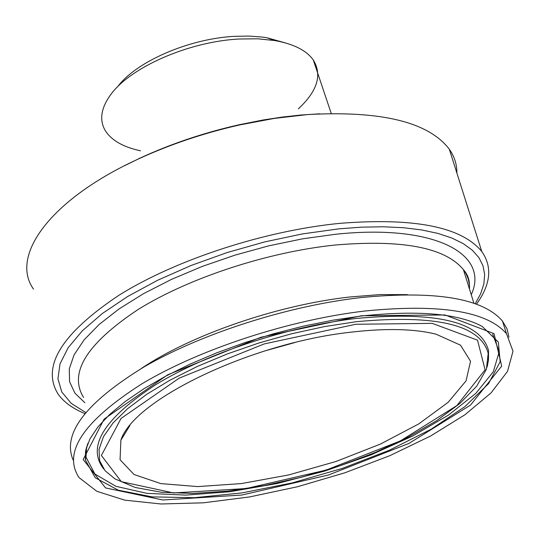 <?xml version="1.0" encoding="UTF-8"?>
<svg xmlns="http://www.w3.org/2000/svg" width="540" height="540" viewBox="0 0 540 540"><rect width="100%" height="100%" fill="white"/><g stroke="black" fill="none" stroke-linecap="round" stroke-linejoin="round"><path stroke-width="0.81" d="M476.489 304.182C490.765 284.324 492.527 266.78 481.781 251.539C461.619 226.834 414.227 217.438 339.593 223.364C264.674 230.762 176.364 259.463 119.239 295.07C61.492 333.558 41.114 366.579 58.097 394.126C63.761 402.037 72.657 408.51 84.78 413.546M33.534 289.15C9.531 255.697 50.699 199.233 137.788 159.266C169.641 144.524 203.715 133.056 240.023 124.862L274.374 118.402L307.733 114.561C381.395 110.511 428.591 122.06 449.32 149.222C454.451 156.539 456.975 164.491 456.887 173.07M85.678 412.465L71.165 403.312L61.769 391.993L57.935 378.743L60.014 363.852L68.175 347.706L82.37 330.75L102.371 313.497L127.676 296.487L157.572 280.294L191.133 265.464L227.266 252.518L264.762 241.893L302.353 233.928L338.796 228.859L361.793 227.151L383.454 226.78L403.495 227.718L421.679 229.939L437.798 233.375L451.69 237.958L463.219 243.594L472.318 250.196L478.926 257.648L483.037 265.842L484.657 274.658L483.847 283.993L480.674 293.719L475.22 303.723M319.801 113.812L300.848 115.034L282.312 117.065L263.385 119.941L239.416 124.693C204.053 132.678 170.856 143.849 139.82 158.207L124.153 165.915M140.522 150.802C122.87 147.015 111.011 140.103 104.963 130.072C99.394 120.022 101 108.648 109.782 95.958C128.77 67.898 188.231 41.56 239.335 39.002L257.776 38.806L274.529 40.514C293.483 43.868 306.403 50.355 313.288 59.967C322.421 74.81 317.439 91.105 298.343 108.844M285.356 42.903L266.868 37.733L262.67 37.111L249.21 36.079L234.691 36.329C189.007 38.623 135.965 61.641 117.558 86.846M73.123 460.006C61.952 433.728 85.739 402.611 144.484 366.64C202.318 333.254 288.056 305.924 360.72 297.587C435.571 290.385 482.827 298.215 502.483 321.084L507.04 328.847L508.99 337.291M350.514 332.228C385.742 328.104 414.241 328.752 436.01 334.179L460.519 345.168L470.536 361.274L466.04 380.889L448.16 402.307L418.838 423.86L380.545 444.022L336.13 461.444L288.677 474.944L241.421 483.57L197.694 486.594L160.839 483.604L134.042 474.518L120.062 459.749L120.866 440.235C133.542 399.6 251.438 343.035 350.514 332.228M364.662 311.04C439.621 303.588 486.898 311.141 506.486 333.693L513 351.202L507.546 371.331L491.056 392.904L464.866 414.808L430.583 436.023L389.975 455.612L344.939 472.77L297.439 486.756L249.527 496.949L203.324 502.828L161.001 503.982L124.767 500.148L96.775 491.279L79.016 477.556C62.478 452.351 83.538 421.045 142.202 383.643C200.205 348.948 289.393 319.869 364.662 311.04M294.435 342.671L264.708 350.946M471.251 294.739C490.205 253.8 434.403 223.729 335.475 234.279L302.684 238.808L268.873 245.815L235.049 255.11L202.23 266.423L171.396 279.423L143.465 293.706L119.212 308.833L99.286 324.351L84.159 339.809L74.115 354.78L69.275 368.867L69.593 381.74L74.891 393.113L84.848 402.752M407.491 294.638L380.275 294.577L350.312 296.933C278.276 304.844 191.66 334.53 141.197 368.564M83.585 397.433C68.438 372.924 86.724 343.548 138.429 309.299C189.493 277.614 268.164 251.937 335.205 245.018C402.442 239.341 445.169 247.543 463.394 269.615L465.925 273.497L468.268 278.971L469.429 284.742L469.53 289.244M355.826 324.27L432.236 323.359L477.529 340.18L485.096 369.812L456.854 405.601L400.336 440.937L326.093 470.104L246.179 488.538L173.529 492.946L121.318 481.66L101.378 455.47L121.048 418.446L179.273 378.101L264.256 343.919L355.826 324.27M356.137 321.719L324.419 326.606L291.688 333.754L258.93 342.974L227.138 353.997L197.275 366.478L170.242 380.038L146.806 394.254L127.595 408.692L113.069 422.935L103.511 436.59L99.043 449.294L99.617 460.742L105.044 470.684L115.02 478.919L135.23 487.485L161.521 492.277L192.665 493.445L227.387 491.144L264.357 485.588L302.225 477.043L339.66 465.858L375.347 452.432L408.044 437.231L436.556 420.748L459.769 403.556L476.671 386.215L486.398 369.306L488.187 353.336C480.506 324.824 436.489 314.28 356.137 321.719M487.107 367.119L488.491 360.052L488.538 350.527L488.383 360.673M103.586 468.835C86.549 446.546 104.031 418.446 156.019 384.527C207.441 353.099 287.712 326.579 355.738 318.506C436.563 311.087 480.83 321.766 488.538 350.527L488.403 361.004M492.649 334.247L499.23 351.641L493.297 371.776L475.855 393.35L448.402 415.139L412.736 436.01L370.872 454.937L324.945 471.029L277.223 483.502L230.033 491.704L185.787 495.113L146.941 493.358L115.911 486.311L94.959 474.08L85.995 457.137L85.401 460.013L85.793 450.009L89.93 438.919L97.895 426.978L109.654 414.464L125.05 401.632L143.836 388.78L165.672 376.178L190.148 364.095L216.756 352.816L244.937 342.583L274.091 333.612L303.575 326.113L332.768 320.213L361.044 316.035C418.007 310.034 458.413 313.504 482.254 326.457L498.326 342.07L500.182 361.645L488.545 383.67L464.859 406.674L431.048 429.273L389.354 450.225L342.205 468.43L292.187 482.929L241.967 492.905L194.346 497.711L152.152 496.881L118.219 490.185L95.216 477.731L85.401 460.013L85.502 451.98L87.851 443.374M361.51 315.752L260.982 337.237L167.684 374.807L104.132 419.094L83.174 459.533L105.55 487.924L162.79 499.979L241.839 495.045L328.489 474.998L409.003 443.394L470.529 405.081L501.694 366.107L494.039 333.625L445.027 314.969L361.51 315.752M86.63 446.931L85.995 457.137L86.292 447.937M481.781 251.539L449.32 149.222M139.82 158.207L137.788 159.266M239.416 124.693L240.023 124.862M266.868 37.733L274.529 40.514M313.288 59.967L331.223 113.441M473.924 303.271L463.394 269.615C468.099 274.799 470.07 281.097 469.3 288.509M129.904 425.52L120.866 440.235M506.486 333.693L502.483 321.084"/></g></svg>
